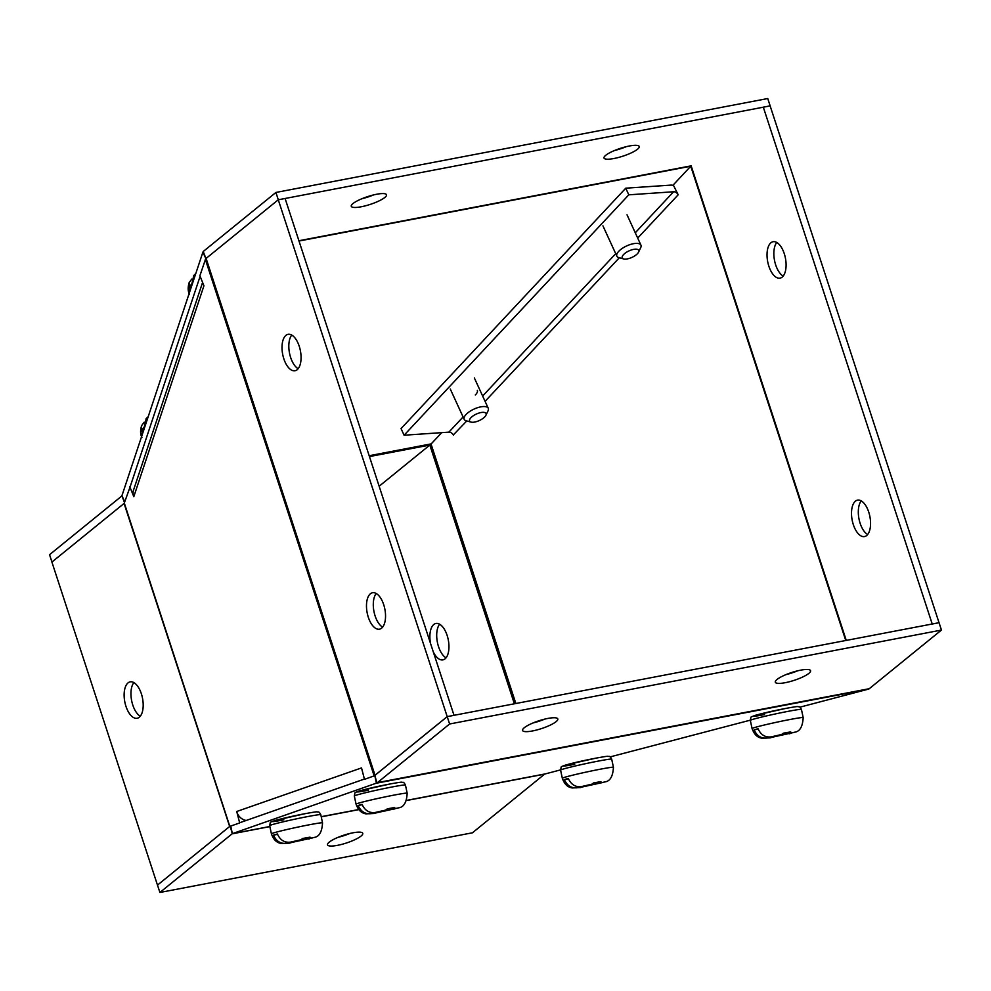 <?xml version="1.0" encoding="UTF-8"?>
<svg xmlns="http://www.w3.org/2000/svg" width="991" height="991" viewBox="0 0 991 991"><rect width="100%" height="100%" fill="white"/><g stroke="black" fill="none" stroke-linecap="round" stroke-linejoin="round"><path stroke-width="1.49" d="M861.229 500.889A18.544 9.043 -100.8 0 0 858.962 518.751A18.544 9.043 -100.8 0 0 867.645 534.521M855.419 501.173A18.544 9.043 -100.8 0 0 852.669 522.368A18.544 9.043 -100.8 0 0 864.511 536.565A18.544 9.043 -100.8 0 0 866.654 535.536A18.544 9.043 -100.8 0 0 869.392 514.341A18.544 9.043 -100.8 0 0 857.549 500.145A18.544 9.043 -100.8 0 0 855.419 501.173M776.758 242.461A18.544 9.043 -100.8 0 0 774.504 260.323A18.544 9.043 -100.8 0 0 783.187 276.093M770.948 242.733A18.544 9.043 -100.8 0 0 768.198 263.94A18.544 9.043 -100.8 0 0 780.041 278.137A18.544 9.043 -100.8 0 0 782.184 277.108A18.544 9.043 -100.8 0 0 784.922 255.913A18.544 9.043 -100.8 0 0 773.091 241.717A18.544 9.043 -100.8 0 0 770.948 242.733M439.608 624.206A18.544 9.043 -100.8 0 0 437.353 642.069A18.544 9.043 -100.8 0 0 446.037 657.838M433.278 651.855A18.544 9.043 -100.8 0 0 442.89 659.882A18.544 9.043 -100.8 0 0 445.033 658.854A18.544 9.043 -100.8 0 0 447.783 637.659A18.544 9.043 -100.8 0 0 435.941 623.463A18.544 9.043 -100.8 0 0 433.798 624.479A18.544 9.043 -100.8 0 0 430.59 643.654M637.696 238.088L678.191 194.781L673.261 184.933L690.752 166.228L845.769 640.508M453.345 434.925L466.749 420.964M515.853 703.511L431.048 444.042L441.701 432.646M678.191 194.781A4.038 2.676 43.1 0 0 673.595 191.759L628.802 194.831L404.093 435.222L448.886 432.15A4.038 2.676 -136.9 0 1 453.469 435.173M431.048 444.042L430.404 444.625A11.991 2.651 161.9 0 0 429.821 445.058L514.379 703.783M763.305 107.164L932.234 624.033L939.047 622.732L770.118 105.864L763.305 107.164M477.315 390.305A11.855 4.67 -24.7 0 1 475.308 394.975M379.144 486.234L429.821 445.058L369.457 456.578M404.093 435.222L401.045 428.583L625.755 188.191L670.548 185.131A11.991 7.94 -136.9 0 1 673.496 185.391M625.755 188.191L628.802 194.831M361.046 836.057A18.544 4.113 -18.1 0 1 341.821 844.357A18.544 4.113 -18.1 0 1 327.525 844.852A18.544 4.113 -18.1 0 1 329.247 842.127A18.544 4.113 -18.1 0 1 348.473 833.827A18.544 4.113 -18.1 0 1 362.768 833.332A18.544 4.113 -18.1 0 1 361.046 836.057M338.092 837.321A18.544 4.113 161.9 0 0 349.798 833.493M556.087 721.659A18.544 4.113 -18.1 0 1 536.862 729.958A18.544 4.113 -18.1 0 1 522.567 730.454A18.544 4.113 -18.1 0 1 524.289 727.728A18.544 4.113 -18.1 0 1 543.514 719.429A18.544 4.113 -18.1 0 1 557.809 718.933A18.544 4.113 -18.1 0 1 556.087 721.659M533.133 722.922A18.544 4.113 161.9 0 0 544.839 719.094M808.829 673.397A18.544 4.113 -18.1 0 1 789.592 681.697A18.544 4.113 -18.1 0 1 775.296 682.192A18.544 4.113 -18.1 0 1 777.031 679.467A18.544 4.113 -18.1 0 1 796.256 671.167A18.544 4.113 -18.1 0 1 810.551 670.672A18.544 4.113 -18.1 0 1 808.829 673.397M785.863 674.66A18.544 4.113 161.9 0 0 797.582 670.833M239.636 822.765L364.403 779.062M130.242 486.519L124.296 503.044L229.813 826.333A4.038 0.892 -18.1 0 1 229.652 826.482L124.073 503.44L51.904 562.07L157.482 885.112L229.677 826.469A11.991 5.847 79.2 0 1 229.862 826.333M229.652 826.482L157.482 885.112L159.923 892.47L472.434 832.799L544.592 774.157A4.038 1.97 79.2 0 1 544.777 774.045L560.534 769.896M610.122 756.901L750.286 720.172M799.873 707.178L868.735 689.067A11.991 5.847 -100.8 0 0 869.28 688.695L941.45 630.065L939.047 622.695L447.201 716.617L278.273 199.786L206.116 258.416A11.991 2.651 161.9 0 0 205.645 258.837L199.885 275.758L203.935 285.767A11.991 10.344 -161.6 0 1 203.836 285.519M376.902 782.977L374.858 775.371A4.038 1.97 -100.8 0 0 375.044 775.247L447.201 716.617L449.617 723.987L377.447 782.617A11.991 5.847 79.2 0 1 376.902 782.977L232.352 833.654L230.73 826.06M374.784 775.507L376.431 783.2L868.042 689.315M269.849 826.494L232.266 833.716L230.259 826.234M232.266 833.716A4.038 1.97 -100.8 0 0 232.092 833.84L159.923 892.47M941.45 630.065L449.617 723.987M297.151 369.73A18.544 9.043 79.2 0 1 295.021 370.758A18.544 9.043 79.2 0 1 283.178 356.549A18.544 9.043 79.2 0 1 285.928 335.354A18.544 9.043 79.2 0 1 288.059 334.326A18.544 9.043 79.2 0 1 299.901 348.535A18.544 9.043 79.2 0 1 297.151 369.73M298.155 368.714A18.544 9.043 79.2 0 1 289.471 352.932A18.544 9.043 79.2 0 1 291.738 335.069M381.622 628.158A18.544 9.043 79.2 0 1 379.491 629.186A18.544 9.043 79.2 0 1 367.649 614.977A18.544 9.043 79.2 0 1 370.386 593.782A18.544 9.043 79.2 0 1 372.529 592.754A18.544 9.043 79.2 0 1 384.372 606.963A18.544 9.043 79.2 0 1 381.622 628.158M382.625 627.142A18.544 9.043 79.2 0 1 373.941 611.36A18.544 9.043 79.2 0 1 376.208 593.498M139.285 717.236A18.544 9.043 79.2 0 1 137.142 718.264A18.544 9.043 79.2 0 1 125.3 704.068A18.544 9.043 79.2 0 1 128.05 682.873A18.544 9.043 79.2 0 1 130.193 681.845A18.544 9.043 79.2 0 1 142.023 696.041A18.544 9.043 79.2 0 1 139.285 717.236M140.288 716.22A18.544 9.043 79.2 0 1 131.605 700.451A18.544 9.043 79.2 0 1 133.859 682.588M361.604 768.186A11.991 11.434 -109.3 0 1 361.517 767.914L364.477 779.347L374.821 775.643M229.974 826.333L239.673 822.939L236.725 811.493A11.991 11.434 70.7 0 0 246.164 820.474M202.585 282.435L133.537 490.087A11.991 10.344 18.4 0 0 133.81 496.64L129.759 486.643M206.116 258.416L375.044 775.284L447.214 716.642L454.027 715.341L285.098 198.485L278.273 199.786L770.156 105.888L767.752 98.53L275.907 192.452L278.31 199.81M614.569 150.496A18.544 4.113 161.9 0 0 626.287 146.668M637.535 149.22A18.544 4.113 -18.1 0 1 618.297 157.519A18.544 4.113 -18.1 0 1 604.002 158.027A18.544 4.113 -18.1 0 1 605.724 155.302A18.544 4.113 -18.1 0 1 624.962 147.002A18.544 4.113 -18.1 0 1 639.257 146.507A18.544 4.113 -18.1 0 1 637.535 149.22M361.839 198.757A18.544 4.113 161.9 0 0 373.545 194.93M384.793 197.482A18.544 4.113 -18.1 0 1 365.568 205.781A18.544 4.113 -18.1 0 1 351.272 206.289A18.544 4.113 -18.1 0 1 352.994 203.564A18.544 4.113 -18.1 0 1 372.22 195.264A18.544 4.113 -18.1 0 1 386.515 194.769A18.544 4.113 -18.1 0 1 384.793 197.482M200.108 276.328L129.994 487.238M124.717 501.805L121.93 495.723L202.895 252.16L205.868 258.626M202.895 252.16L203.242 251.565A11.991 5.847 79.2 0 1 203.737 251.082L275.907 192.452M205.955 258.552L203.242 251.565M124.47 502.536L121.93 495.723M121.881 495.896A4.038 1.97 -100.8 0 1 121.72 496.07L49.55 554.7L51.953 562.033M396.041 808.507L376.27 812.818M378.19 811.914L371.204 813.636C365.295 814.342 360.935 811.629 358.123 805.497A25.964 1.028 167.9 0 1 362.062 804.358C364.861 810.489 369.222 813.202 375.131 812.496L385.549 810.118L387.345 808.817L394.691 807.504L389.104 809.833L399.125 807.739C403.994 806.885 406.682 802.053 407.19 793.221L405.443 785.045A26.138 1.041 -12.1 0 0 392.163 786.965A26.138 1.041 -12.1 0 0 354.32 795.984L356.066 804.159A26.138 1.041 -12.1 0 1 393.91 795.129A26.138 1.041 -12.1 0 1 407.19 793.221M393.377 809.399L393.997 809.263M368.503 790.186C342.861 795.141 365.345 788.638 389.797 784.03M356.066 804.159C358.99 812.323 363.338 813.289 365.865 813.859L374.14 813.487L378.277 812.286M385.449 810.911L385.301 810.192M388.844 808.656L389.104 809.833M358.123 805.497L362.198 804.717M311.385 838.151L291.614 842.474M293.534 841.557L286.548 843.279C280.639 843.998 276.278 841.285 273.479 835.14A25.964 1.028 167.9 0 1 277.406 834.001C280.205 840.145 284.566 842.858 290.474 842.139L300.892 839.773L302.689 838.46L310.034 837.16L304.448 839.476L314.469 837.383C319.337 836.54 322.025 831.697 322.533 822.864L320.787 814.689A26.138 1.041 -12.1 0 0 307.507 816.609A26.138 1.041 -12.1 0 0 269.663 825.627L271.41 833.803A26.138 1.041 -12.1 0 1 309.254 824.785A26.138 1.041 -12.1 0 1 322.533 822.864M308.721 839.043L309.341 838.906M283.847 819.83C258.205 824.797 280.688 818.293 305.141 813.673M271.41 833.803C274.346 841.966 278.682 842.945 281.209 843.502L289.483 843.13L293.621 841.929M300.793 840.554L300.645 839.848M304.2 838.312L304.448 839.476M273.479 835.14L277.542 834.36M792.032 732.882L772.262 737.205M774.182 736.288L767.195 738.01C761.286 738.729 756.926 736.016 754.126 729.872A25.964 1.028 167.9 0 1 758.053 728.744C760.853 734.876 765.213 737.589 771.122 736.883L781.54 734.504L783.336 733.204L790.682 731.891L785.095 734.207L795.116 732.126C799.985 731.271 802.673 726.428 803.181 717.595L801.434 709.432A26.138 1.041 -12.1 0 0 788.155 711.34A26.138 1.041 -12.1 0 0 750.311 720.37L752.07 728.534A26.138 1.041 -12.1 0 1 789.914 719.516A26.138 1.041 -12.1 0 1 803.181 717.595M789.369 733.774L789.988 733.637M764.507 714.573C738.852 719.528 761.336 713.024 785.789 708.416M752.07 728.534C754.993 736.697 759.329 737.676 761.856 738.233L770.131 737.874L774.268 736.66M781.441 735.297L781.292 734.579M784.847 733.043L785.095 734.207M754.126 729.872L758.189 729.103M602.28 782.605L582.51 786.916M584.442 786.012L577.443 787.734C571.534 788.452 567.174 785.739 564.375 779.595A25.964 1.028 167.9 0 1 568.301 778.455C571.101 784.599 575.461 787.312 581.37 786.594L591.788 784.215L593.584 782.915L600.93 781.614L595.343 783.931L605.377 781.837C610.233 780.982 612.921 776.151 613.441 767.319L611.682 759.143A26.138 1.041 -12.1 0 0 598.415 761.063A26.138 1.041 -12.1 0 0 560.572 770.081L562.318 778.257A26.138 1.041 -12.1 0 1 600.162 769.227A26.138 1.041 -12.1 0 1 613.441 767.319M574.755 764.284C549.101 769.239 571.584 762.736 596.049 758.127M562.318 778.257C565.242 786.42 569.577 787.399 572.117 787.956L580.379 787.585L584.517 786.383M591.701 785.008L591.54 784.29M595.096 782.754L595.343 783.931M564.375 779.595L568.45 778.815M193.778 275.448L191.92 283.711A25.964 10.22 -24.6 0 0 189.046 288.096L189.194 282.534L191.783 279.066M471.022 422.104L466.278 420.828A13.242 5.215 -24.6 0 1 464.184 419.329A13.242 5.215 -24.6 0 1 468.495 412.343A13.242 5.215 -24.6 0 1 480.759 406.867A13.242 5.215 -24.6 0 1 488.266 408.292A13.242 5.215 -24.6 0 1 488.03 410.856L485.912 415.279A9.055 3.568 -24.6 0 1 474.714 422.055A9.055 3.568 -24.6 0 1 471.022 422.104A9.055 3.568 -24.6 0 1 471.245 417.397A9.055 3.568 -24.6 0 1 480.932 412.553A9.055 3.568 -24.6 0 1 485.912 415.279M146.21 418.549L144.339 426.811A25.964 10.22 -24.6 0 0 141.478 431.196L141.626 425.635L144.215 422.166M623.686 258.936L618.941 257.66A13.242 5.215 -24.6 0 1 616.848 256.161A13.242 5.215 -24.6 0 1 621.159 249.175A13.242 5.215 -24.6 0 1 633.435 243.699A13.242 5.215 -24.6 0 1 640.929 245.111A13.242 5.215 -24.6 0 1 640.694 247.676L638.576 252.11A9.055 3.568 -24.6 0 1 627.39 258.886A9.055 3.568 -24.6 0 1 623.686 258.936A9.055 3.568 -24.6 0 1 623.909 254.229A9.055 3.568 -24.6 0 1 633.596 249.385A9.055 3.568 -24.6 0 1 638.576 252.11M485.082 401.355L619.313 257.759M298.898 240.739L691.148 165.831L846.264 640.409M448.886 432.15L463.094 416.951M482.642 396.041L615.721 253.684M635.268 232.774L673.595 191.759M545.087 773.934L406.62 800.381M358.68 809.536L321.22 816.683M869.28 688.695L377.447 782.617M544.592 774.157L406.57 800.517M358.767 809.647L321.245 816.819M269.874 826.618L232.092 833.84M374.189 775.965L205.335 259.357M203.935 285.767L133.81 496.64M236.725 811.493L361.517 767.914M369.172 455.724L431.196 443.881M690.764 166.215L298.997 241.024M393.055 808.656L397.317 808.26M374.474 813.4L371.204 813.636M375.131 812.496L385.549 810.118M308.399 838.299L312.661 837.903M289.83 843.056L286.548 843.279M290.474 842.139L300.892 839.773M789.047 733.03L793.308 732.646M770.478 737.787L767.195 738.01M771.122 736.883L781.54 734.504M599.295 782.754L603.556 782.357M580.726 787.511L577.443 787.734M581.37 786.594L591.788 784.215M191.275 287.093A26.138 10.294 155.4 0 0 189.194 293.373M143.707 430.193A26.138 10.294 155.4 0 0 141.614 436.474M354.32 795.984C355.558 791.326 353.329 793.419 359.931 790.744L389.872 784.017C404.254 781.416 400.81 782.333 402.792 782.333C403.411 782.01 404.303 782.915 405.443 785.045M269.663 825.627C270.902 820.982 268.672 823.075 275.275 820.399L305.216 813.661C319.598 811.072 316.154 811.976 318.136 811.988C318.768 811.654 319.647 812.558 320.787 814.689M750.311 720.37C751.55 715.713 749.32 717.806 755.922 715.13L785.863 708.392C800.245 705.803 796.801 706.719 798.796 706.719C799.415 706.397 800.294 707.301 801.434 709.432M560.572 770.081C561.798 765.436 559.568 767.517 566.183 764.841L596.124 758.115C610.493 755.514 607.062 756.43 609.044 756.443C609.663 756.108 610.543 757.013 611.682 759.143M189.504 294.352C187.844 291.218 187.745 287.279 189.194 282.534M195.784 273.528L193.666 275.572M474.355 377.967L488.266 408.292M450.273 389.017L464.184 419.329M141.924 437.452C140.276 434.331 140.177 430.391 141.626 425.635M148.216 416.629L146.098 418.673M627.018 214.799L640.929 245.111M602.937 225.849L616.848 256.161"/></g></svg>
